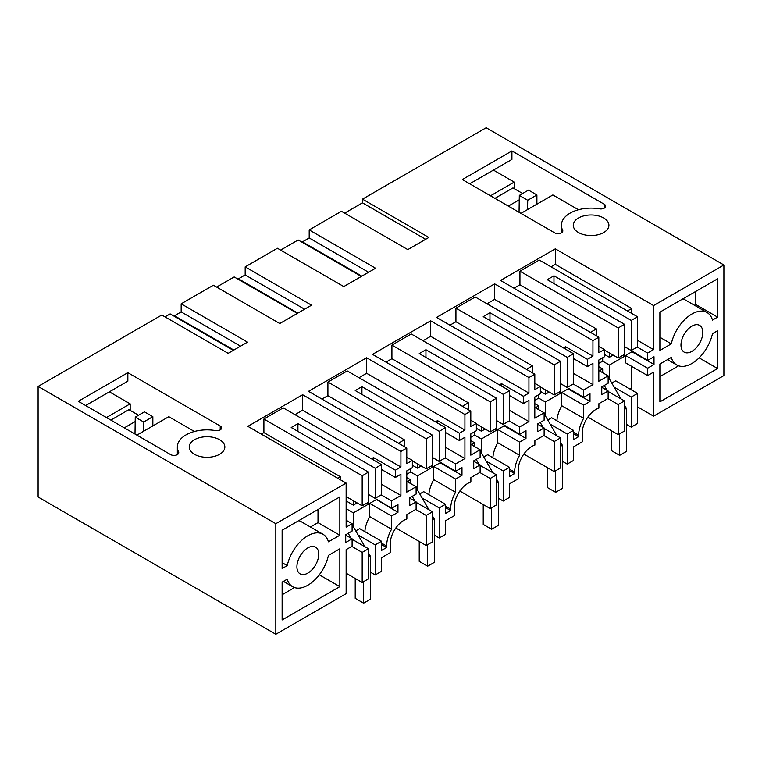 <?xml version="1.0" encoding="UTF-8"?>
<svg xmlns="http://www.w3.org/2000/svg" width="762" height="762" viewBox="0 0 762 762"><rect width="100%" height="100%" fill="white"/><g stroke="black" fill="none" stroke-linecap="round" stroke-linejoin="round"><path stroke-width="1.14" d="M637.546 346.853L637.546 316.782L631.241 320.421L631.241 350.491L637.546 346.853M637.546 316.782L539.258 260.042L519.941 271.196L618.22 327.946L624.526 324.307L547.24 279.683L553.964 275.806L631.241 320.421M609.4 378.914L609.4 365.046L624.526 356.311L624.526 324.307M624.526 354.378L618.22 358.007L618.22 327.946M596.379 335.794L596.379 328.908L519.941 284.778L519.941 271.196M618.22 358.007L604.361 350.006M551.021 266.833L555.308 264.357L555.308 248.841L500.539 280.464L598.818 337.204L592.941 340.604L494.652 283.855L436.521 317.421L534.81 374.161L528.933 377.552L430.644 320.812L372.513 354.378L470.802 411.118L464.915 414.509L366.636 357.769L308.505 391.325L406.784 448.075L400.907 451.466L302.628 394.726L247.86 426.349L346.138 483.089L275.825 523.684L275.825 634.26L346.138 593.665L346.138 549.631L352.101 546.183L352.101 538.81L345.719 542.496L345.719 534.743L352.101 531.057L352.101 523.684L346.138 527.123L346.138 483.089M519.941 284.778L513.979 288.217M624.526 346.615L631.241 350.491M553.964 283.569L553.964 275.806M604.361 354.378L609.4 357.283L609.4 352.92M598.818 363.398L602.685 361.159L602.685 357.769M602.685 387.839L602.685 386.382M602.685 372.704L602.685 368.922L599.408 370.818M590.417 332.356L596.379 328.908M587.854 417.109L618.22 434.645L618.22 404.574L607.809 398.555M637.546 423.482L631.241 427.12L631.241 397.05L637.546 393.421L637.546 423.482M626.374 424.31L631.241 427.12M618.22 434.645L624.526 431.006L624.526 400.936L608.143 391.478M611.8 383.057L615.706 380.81L637.546 393.421M631.746 366.398L631.746 388.029L629.983 389.049M625.783 355.587L647.624 368.198L647.624 375.571L625.783 362.96L625.783 355.587L632.165 351.511M647.624 368.198L654.006 364.512L654.006 356.749L647.624 360.436L625.783 347.339M631.746 313.439L631.746 308.496L627.469 310.963M613.181 355.102L609.4 357.283M555.308 264.357L631.746 308.496M637.546 340.357L653.586 349.625L653.586 305.581L723.9 264.995L723.9 375.571L653.586 416.166L653.586 372.123L647.624 375.571M555.308 248.841L653.586 305.581M653.586 349.625L647.624 353.063L637.213 347.053M647.624 360.436L647.624 353.063M654.006 364.512L632.165 351.901M686.657 352.844A15.44 8.915 120 0 0 700.64 341.271A15.44 8.915 120 0 0 699.621 325.384A15.44 8.915 120 0 0 697.135 324.669A15.44 8.915 120 0 0 683.152 336.252A15.44 8.915 120 0 0 684.171 352.13A15.44 8.915 120 0 0 686.657 352.844M717.604 330.708L717.604 368.532L659.892 401.86L659.892 364.026L671.293 357.435A30.29 17.488 120 0 0 676.751 364.988A30.29 17.488 120 0 0 712.489 333.651L717.604 330.708M659.892 312.134L717.604 278.816L717.604 317.125L712.489 320.078A30.29 17.488 120 0 0 707.041 312.525A30.29 17.488 120 0 0 671.293 343.862L659.892 350.444L659.892 312.134M275.825 523.684L38.1 386.429L161.782 315.02L228.152 353.339L247.526 342.148L181.165 303.828L213.417 285.217L279.778 323.526L296.494 313.877L311.534 305.191L245.173 266.881L277.425 248.26L343.786 286.569L375.552 268.234L309.191 229.924L341.433 211.303L407.794 249.612L428.844 237.458L362.483 199.149L486.175 127.74L723.9 264.995M194.434 454.285A17.821 10.287 -0 0 0 213.846 456.514A17.821 10.287 -0 0 0 224.847 447.008A17.821 10.287 -0 0 0 219.627 439.731A17.821 10.287 -0 0 0 200.206 437.502A17.821 10.287 -0 0 0 189.214 447.008A17.821 10.287 -0 0 0 194.434 454.285M511.921 150.943L604.266 204.264A4.753 2.743 -0 0 1 605.666 206.207A4.753 2.743 -0 0 1 599.561 208.836A29.699 17.145 -0 0 0 561.394 225.266A29.699 17.145 -0 0 0 562.623 230.153A4.753 2.743 -0 0 1 562.823 230.943A4.753 2.743 -0 0 1 559.889 233.477A4.753 2.743 -0 0 1 554.707 232.877L462.353 179.556L511.921 150.943L511.921 159.429L469.706 183.804M578.491 232.543A17.821 10.287 -0 0 0 597.913 234.772A17.821 10.287 -0 0 0 608.914 225.266A17.821 10.287 -0 0 0 603.694 217.999A17.821 10.287 -0 0 0 584.273 215.76A17.821 10.287 -0 0 0 573.272 225.266A17.821 10.287 -0 0 0 578.491 232.543M127.854 372.685L78.296 401.298L170.65 454.619A4.753 2.743 -0 0 0 175.822 455.209A4.753 2.743 -0 0 0 178.756 452.676A4.753 2.743 -0 0 0 178.565 451.895A29.699 17.145 -0 0 1 177.327 447.008A29.699 17.145 -0 0 1 215.494 430.568A4.753 2.743 -0 0 0 221.599 427.939A4.753 2.743 -0 0 0 220.208 425.996L127.854 372.685L127.854 381.171L85.649 405.536M362.483 199.149L362.483 202.844L425.644 239.306M362.483 202.844L344.634 213.15M598.818 337.204L598.818 352.72L604.361 349.52L604.361 356.797L598.818 359.997L598.818 381.238L608.143 375.857L608.143 383.229L601.761 386.915L601.761 394.678L608.143 390.992L608.143 398.364L598.903 403.698L598.903 408.118A19.307 11.144 120 0 0 595.884 409.47A19.307 11.144 120 0 0 582.225 433.111L582.225 441.846L573.538 446.865L573.538 460.438L567.233 464.077L567.233 434.007L573.538 430.368L551.698 417.767L547.792 420.014M573.538 430.368L573.538 439.588L578.663 436.626L578.663 435.178A24.355 14.059 -60 0 1 583.616 418.357L583.616 405.155L589.998 401.469L589.998 393.706L583.616 397.393L583.616 390.02L592.941 384.639L592.941 363.398L587.397 366.598L587.397 359.321L592.941 356.121L592.941 340.604M608.143 375.857L598.818 370.475M598.818 346.319L604.361 349.52M602.685 361.159L609.4 365.046M622.84 355.34L624.526 356.311M598.818 366.693L602.685 368.922M618.22 404.574L624.526 400.936M614.191 387.21L631.241 397.05M608.143 390.992L601.761 387.306M38.1 386.429L38.1 497.005L275.825 634.26M233.305 350.358L170.145 313.896L164.983 316.868M181.165 303.828L181.165 311.896L174.45 315.773L174.45 316.373M297.313 313.401L234.153 276.939L216.618 287.064M245.173 266.881L245.173 274.939L238.458 278.816L238.458 279.416M361.321 276.444L298.161 239.982L280.626 250.107M309.191 229.924L309.191 237.982L302.466 241.859L302.466 242.468M653.586 416.166L637.546 406.898M370.332 572.138L375.199 574.948L381.505 571.309L381.505 557.727L390.201 552.707L390.201 543.982A19.307 11.144 -60 0 1 403.85 520.341A19.307 11.144 -60 0 1 406.87 518.979L406.87 514.569L416.109 509.235L416.109 501.863L409.727 505.549L409.727 497.786L416.109 494.1L416.109 486.728L406.784 492.109L406.784 470.868L412.337 467.668L412.337 460.391L406.784 463.591L406.784 448.075M410.651 498.71L410.651 497.253M410.651 483.575L410.651 479.793L407.375 481.679M406.784 474.259L410.651 472.03L410.651 468.64M404.355 446.665L404.355 439.779L327.908 395.649L321.945 399.088M398.393 443.227L404.355 439.779M339.842 535.229L339.842 496.91L282.13 530.228L282.13 568.547L287.236 565.594A30.29 17.488 -60 0 1 322.983 534.257A30.29 17.488 -60 0 1 328.432 541.811L339.842 535.229L318.002 522.618L318.002 509.521M339.842 586.635L339.842 548.802L328.432 555.393A30.29 17.488 -60 0 1 292.684 586.73A30.29 17.488 -60 0 1 287.236 579.177L282.13 582.12L282.13 619.954L339.842 586.635L319.297 574.777M302.6 552.45A15.44 8.915 -60 0 1 315.554 547.116A15.44 8.915 -60 0 1 313.068 568.538A15.44 8.915 -60 0 1 300.114 573.872A15.44 8.915 -60 0 1 302.6 552.45M346.138 509.283L346.643 508.987L353.358 512.864L368.484 504.139L366.808 503.168M346.138 516.455L346.643 516.75L346.138 517.036M352.101 539.296L368.484 548.754L362.179 552.393L362.179 582.463L368.484 578.825L368.484 548.754M346.643 535.667L346.643 534.21M346.643 520.532L346.643 516.75M351.768 546.383L362.179 552.393M346.138 573.205L362.179 582.463M352.101 538.81L345.719 535.124M352.101 523.684L346.138 520.236M346.643 508.987L346.643 496.862M340.347 479.746L340.347 476.736L337.737 478.241M261.299 434.102L263.9 432.606L340.347 476.736M362.179 489.347L362.179 505.835L368.484 502.196L368.484 472.126L362.179 475.764L362.179 489.347M263.9 432.606L263.9 419.024L362.179 475.764M346.138 496.576L362.179 505.835M263.9 419.024L283.216 407.87L381.505 464.61L381.505 494.681L375.199 498.319L375.199 468.249L381.505 464.61M375.199 574.948L375.199 544.878L381.505 541.239L381.505 550.459L386.629 547.497L386.629 546.04A24.355 14.059 -60 0 1 391.582 529.219L391.582 516.017L397.964 512.331L397.964 504.577L391.582 508.264L391.582 500.891L400.907 495.51L400.907 474.259L395.364 477.46L395.364 470.192L400.907 466.992L302.628 410.242L294.98 414.661M302.628 410.242L302.628 394.726M400.907 466.992L400.907 451.466M386.629 547.497L381.505 544.535M381.505 541.239L359.664 528.628L355.759 530.885M358.15 535.029L375.199 544.878M353.358 526.742L353.358 512.864M391.582 516.017L369.741 503.415L369.741 516.607L391.582 529.219M369.741 516.607A24.355 14.059 120 0 0 364.855 531.628M395.364 477.46L381.505 469.459M371.427 458.791L373.523 457.581L395.364 470.192M373.523 457.581L373.523 460M400.907 495.51L381.505 484.299M391.582 500.891L381.171 494.871M391.582 508.264L369.741 495.167M368.484 494.443L375.199 498.319M397.964 512.331L376.123 499.339M376.123 499.729L369.741 503.415M346.643 501.225L353.358 505.111L353.358 500.739M353.358 505.111L357.14 502.93M368.484 502.196L368.484 504.139M297.923 431.387L297.923 423.634L375.199 468.249M297.923 423.634L291.198 427.511L368.484 472.126M302.466 241.859L361.845 276.149M309.191 237.982L368.57 272.263M498.348 498.224L503.225 501.034L503.225 470.964L509.521 467.325L509.521 476.545L514.645 473.583L514.645 472.126A24.355 14.059 -60 0 1 519.608 455.305L519.608 442.112L525.99 438.426L525.99 430.663L519.608 434.35L519.608 426.977L528.933 421.596L528.933 400.355L523.389 403.555L523.389 396.278L528.933 393.078L528.933 377.552M503.225 501.034L509.521 497.396L509.521 483.822L518.217 478.803L518.217 470.068A19.307 11.144 -60 0 1 531.866 446.427A19.307 11.144 -60 0 1 534.895 445.075L534.895 440.655L544.135 435.321L544.135 427.949L537.753 431.635L537.753 423.872L544.135 420.186L544.135 412.813L534.81 418.195L534.81 396.954L540.353 393.754L540.353 386.477L534.81 389.677L534.81 374.161M538.677 424.796L538.677 423.339M538.677 409.661L538.677 405.879L535.4 407.775M534.81 400.355L538.677 398.116L538.677 394.726M532.371 372.751L532.371 365.865L455.933 321.735L449.971 325.174M526.409 369.313L532.371 365.865M455.933 321.735L455.933 308.153L475.25 296.999L573.538 353.739L573.538 383.81L567.233 387.448L567.233 357.378L573.538 353.739M592.941 356.121L494.652 299.38L487.013 303.79M494.652 299.38L494.652 283.855M550.183 424.167L567.233 434.007M578.663 436.626L573.538 433.673M583.616 405.155L561.775 392.544L561.775 405.746L583.616 418.357M561.775 405.746A24.355 14.059 120 0 0 556.889 420.757M589.998 401.469L568.157 388.858L561.775 392.544M583.616 397.393L561.775 384.296M583.616 390.02L573.195 384.01M592.941 384.639L573.538 373.437M587.397 366.598L573.538 358.597M563.451 347.92L565.556 346.71L587.397 359.321M565.556 346.71L565.556 349.139M523.846 454.066L554.212 471.592L560.518 467.963L560.518 437.893L544.135 428.435M562.366 461.267L567.233 464.077M545.392 415.871L545.392 402.003L538.677 398.116M534.81 383.276L540.353 386.477M544.135 412.813L534.81 407.432M544.135 427.949L537.753 424.263M455.933 308.153L554.212 364.893L554.212 394.964L540.353 386.963M554.212 394.964L560.518 391.335L560.518 361.264L483.232 316.64L489.956 312.763L567.233 357.378M540.353 391.335L545.392 394.24L549.173 392.059M534.81 403.65L538.677 405.879M558.832 392.297L560.518 393.268L545.392 402.003M554.212 471.592L554.212 441.531L560.518 437.893M554.212 441.531L543.801 435.512M554.212 364.893L560.518 361.264M560.518 391.335L560.518 393.268M545.392 394.24L545.392 389.877M489.956 312.763L489.956 320.526M560.518 383.572L567.233 387.448M238.458 278.816L297.837 313.106M245.173 274.939L304.562 309.22M434.34 535.181L439.217 537.991L439.217 507.921L445.513 504.282L445.513 513.502L450.637 510.54L450.637 509.083A24.355 14.059 -60 0 1 455.59 492.262L455.59 479.06L461.982 475.374L461.982 467.62L455.59 471.307L455.59 463.934L464.915 458.553L464.915 437.302L459.372 440.503L459.372 433.235L464.915 430.035L464.915 414.509M439.217 537.991L445.513 534.352L445.513 520.77L454.209 515.75L454.209 507.025A19.307 11.144 -60 0 1 467.858 483.384A19.307 11.144 -60 0 1 470.887 482.022L470.887 477.612L480.127 472.278L480.127 464.906L473.735 468.592L473.735 460.829L480.127 457.143L480.127 449.77L470.802 455.152L470.802 433.911L476.345 430.711L476.345 423.434L470.802 426.634L470.802 411.118M474.659 461.753L474.659 460.296M474.659 446.618L474.659 442.836L471.383 444.732M470.802 437.302L474.659 435.073L474.659 431.683M468.363 409.708L468.363 402.822L391.916 358.692L385.953 362.131M462.401 406.27L468.363 402.822M391.916 358.692L391.916 345.11L411.242 333.956L509.521 390.696L509.521 420.767L503.225 424.405L503.225 394.335L509.521 390.696M528.933 393.078L430.644 336.328L423.005 340.747M430.644 336.328L430.644 320.812M509.521 467.325L487.68 454.714L483.775 456.971M486.175 461.124L503.225 470.964M514.645 473.583L509.521 470.63M519.608 442.112L497.767 429.501L497.767 442.703L519.608 455.305M497.767 442.703A24.355 14.059 120 0 0 492.871 457.714M525.99 438.426L504.149 425.815L497.767 429.501M519.608 434.35L497.767 421.253M519.608 426.977L509.187 420.967M528.933 421.596L509.521 410.394M523.389 403.555L509.521 395.545M499.443 384.877L501.548 383.667L523.389 396.278M501.548 383.667L501.548 386.096M459.838 491.023L490.204 508.549L496.5 504.911L496.5 474.85L480.127 465.392M481.384 452.828L481.384 438.96L474.659 435.073M470.802 420.233L476.345 423.434M480.127 449.77L470.802 444.389M480.127 464.906L473.735 461.22M391.916 345.11L490.204 401.85L490.204 431.921L476.345 423.92M490.204 431.921L496.5 428.282L496.5 398.212L419.224 353.597L425.939 349.72L503.225 394.335M476.345 428.282L481.384 431.197L485.165 429.016M470.802 440.607L474.659 442.836M494.824 429.254L496.5 430.225L481.384 438.96M490.204 508.549L490.204 478.479L496.5 474.85M490.204 478.479L479.784 472.469M490.204 401.85L496.5 398.212M496.5 428.282L496.5 430.225M481.384 431.197L481.384 426.834M425.939 349.72L425.939 357.473M496.5 420.529L503.225 424.405M174.45 315.773L233.829 350.053M181.165 311.896L240.544 346.177M327.908 395.649L327.908 382.067L347.234 370.913L445.513 427.653L445.513 457.724L439.217 461.362L439.217 431.292L445.513 427.653M464.915 430.035L366.636 373.285L358.988 377.704M366.636 373.285L366.636 357.769M445.513 504.282L423.672 491.671L419.767 493.928M422.158 498.072L439.217 507.921M450.637 510.54L445.513 507.578M455.59 479.06L433.749 466.458L433.749 479.66L455.59 492.262M433.749 479.66A24.355 14.059 120 0 0 428.863 494.671M461.982 475.374L440.141 462.772L433.749 466.458M455.59 471.307L433.749 458.21M455.59 463.934L445.179 457.914M464.915 458.553L445.513 447.342M459.372 440.503L445.513 432.502M435.435 421.834L437.531 420.624L459.372 433.235M437.531 420.624L437.531 423.043M395.83 527.98L426.196 545.506L432.492 541.868L432.492 511.797L416.109 502.349M417.376 489.785L417.376 475.917L410.651 472.03M406.784 457.19L412.337 460.391M416.109 486.728L406.784 481.346M416.109 501.863L409.727 498.177M327.908 382.067L426.196 438.807L426.196 468.878L412.337 460.877M426.196 468.878L432.492 465.239L432.492 435.169L355.216 390.554L361.931 386.677L439.217 431.292M412.337 465.239L417.376 468.154L421.157 465.973M406.784 477.564L410.651 479.793M430.816 466.211L432.492 467.182L417.376 475.917M426.196 545.506L426.196 515.436L432.492 511.797M426.196 515.436L415.776 509.426M426.196 438.807L432.492 435.169M432.492 465.239L432.492 467.182M417.376 468.154L417.376 463.791M361.931 386.677L361.931 394.43M432.492 457.486L439.217 461.362M717.604 368.532L699.125 357.873M678.609 365.827L659.892 376.638M659.892 337.271L671.293 343.862M707.041 312.525L685.2 299.914A30.29 17.488 120 0 0 682.79 298.904M717.604 317.125L695.763 304.514L694.468 305.267M695.763 304.514L695.763 291.427M578.482 209.75L552.869 194.958L520.951 213.389M514.226 188.652L514.226 182.108L490.499 195.805M493.433 170.107L514.226 182.108M527.714 200.273L536.905 194.958L528.514 190.109L519.313 195.415L527.714 200.273L527.571 209.56M536.905 204.178L536.905 194.958M519.313 195.415L519.055 212.293M282.13 594.731L294.542 587.569M310.41 526.999L318.002 522.618M287.236 565.594L282.13 562.651M298.733 520.646A30.29 17.488 -60 0 1 301.142 521.646L322.983 534.257M136.884 435.121L168.812 416.69L194.424 431.483M130.169 410.394L130.169 403.841L106.432 417.547M109.376 391.839L130.169 403.841M152.848 416.69L144.447 411.842L135.255 417.157L143.656 422.005L152.848 416.69L152.848 425.91M134.998 434.035L135.255 417.157M143.513 431.302L143.656 422.005M522.627 193.5L512.969 187.928L494.909 198.358M519.246 199.825L508.349 206.111M110.842 420.091L128.911 409.661L138.57 415.242M124.292 427.853L135.188 421.557M608.143 376.733L620.916 398.85M624.526 405.108L626.374 408.308L626.374 451.466L619.649 455.352L611.248 450.504L611.248 430.616M619.649 433.816L619.649 455.352M604.237 385.486L607.047 390.363M626.374 408.308L624.526 409.375M544.135 413.69L556.898 435.807M560.518 442.065L562.366 445.265L562.366 488.423L555.641 492.309L547.24 487.451L547.24 467.573M555.641 470.773L555.641 492.309M540.229 422.443L543.039 427.32M562.366 445.265L560.518 446.332M480.127 450.647L492.89 472.764M496.5 479.012L498.348 482.213L498.348 525.38L491.633 529.266L483.232 524.408L483.232 504.53M491.633 507.73L491.633 529.266M476.221 459.4L479.031 464.268M498.348 482.213L496.5 483.279M416.109 487.604L428.882 509.711M432.492 515.969L434.34 519.17L434.34 562.337L427.625 566.214L419.224 561.365L419.224 541.487M427.625 544.687L427.625 566.214M412.204 496.357L415.023 501.225M434.34 519.17L432.492 520.236M352.101 524.561L364.874 546.668M368.484 552.926L370.332 556.127L370.332 599.294L363.607 603.171L355.216 598.322L355.216 578.434M363.607 581.644L363.607 603.171M348.196 533.314L351.015 538.182M370.332 556.127L368.484 557.193M386.629 546.04L381.505 543.087M578.663 435.178L573.538 432.216M514.645 472.126L509.521 469.173M450.637 509.083L445.513 506.13M562.623 231.724L562.623 230.153M604.266 208.14L604.266 204.264M178.565 451.895L178.565 453.457M220.208 425.996L220.208 429.882M561.394 232.896L561.394 225.266M667.483 359.645L676.751 364.988M177.327 447.008L177.327 454.638M292.684 586.73L283.416 581.377"/></g></svg>
